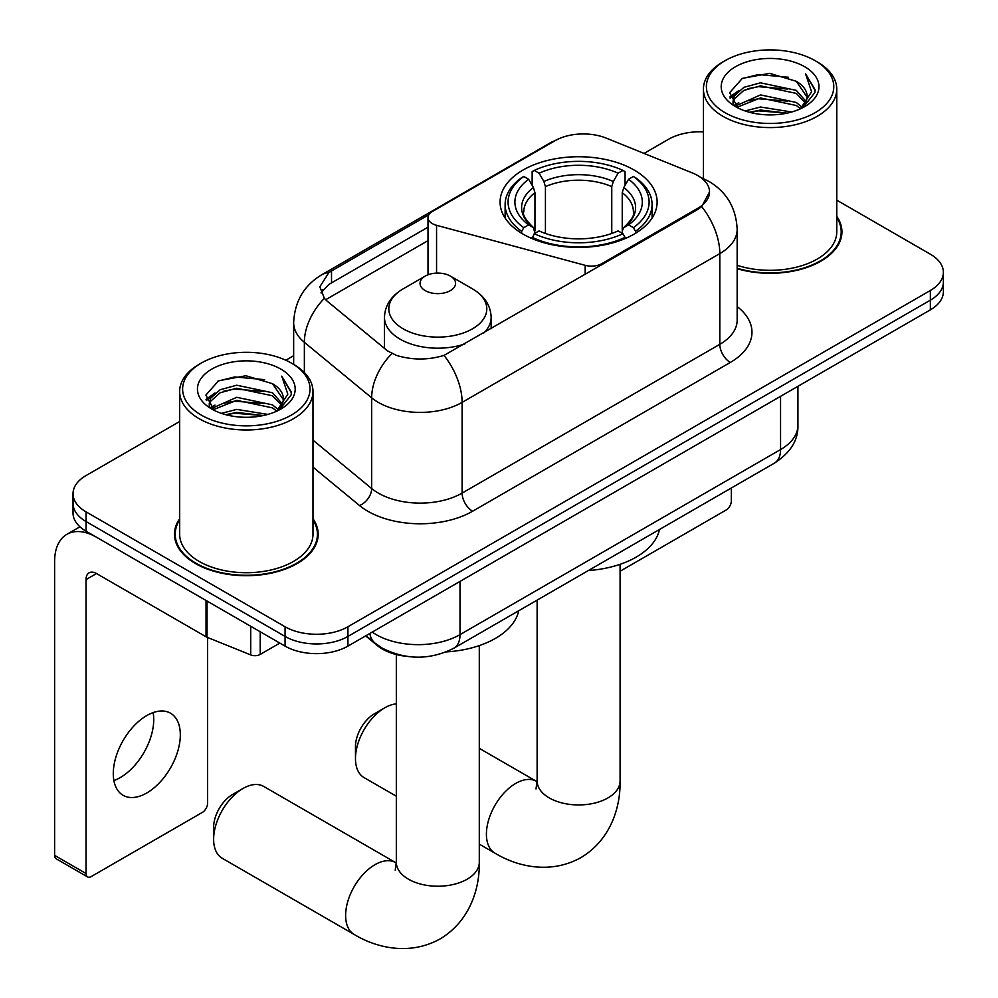 <?xml version="1.0" encoding="UTF-8"?>
<svg xmlns="http://www.w3.org/2000/svg" width="998" height="998" viewBox="0 0 998 998"><rect width="100%" height="100%" fill="white"/><g stroke="black" fill="none" stroke-linecap="round" stroke-linejoin="round"><path stroke-width="1.5" d="M601.894 264.807L601.894 263.622A14.82 8.558 180 0 1 585.165 265.318L436.563 225.311A14.82 8.558 180 0 1 432.346 223.614A14.82 8.558 180 0 1 428.005 217.564A14.82 8.558 180 0 1 432.346 211.514L554.988 140.718A39.995 23.091 0 0 1 606.21 138.123L692.475 172.991A39.995 23.091 0 0 1 697.814 175.586A39.995 23.091 0 0 1 709.528 191.915L701.694 206.623L697.814 209.43L443.998 355.4C428.142 360.178 412.286 360.178 396.431 355.4L387.449 350.847L327.045 301.047L324.362 298.327L319.822 286.788L328.941 272.466L428.853 214.72M634.117 170.022A78.518 45.334 0 0 0 548.551 160.191A78.518 45.334 0 0 0 500.085 202.07A78.518 45.334 0 0 0 523.077 234.131A78.518 45.334 0 0 0 608.643 243.949A78.518 45.334 0 0 0 657.121 202.07A78.518 45.334 0 0 0 634.117 170.022M601.894 263.622L697.814 208.245A39.995 23.091 0 0 0 709.528 191.915M405.65 656.197A44.448 25.661 180 0 1 377.543 645.706L365.642 635.888M179.652 518.76A71.856 41.479 0 0 0 174.463 534.229A71.856 41.479 0 0 0 195.508 563.558A71.856 41.479 0 0 0 273.814 572.553A71.856 41.479 0 0 0 318.175 534.229A71.856 41.479 0 0 0 312.985 518.76M175.211 537.959A71.856 41.479 0 0 0 174.962 539.07M179.652 421.518L86.04 475.559A44.448 25.661 0 0 0 73.029 493.711L73.029 513.059A44.448 25.661 0 0 0 86.04 531.198L285.079 646.118L285.079 636.437A44.448 25.661 0 0 0 347.928 636.437L930.361 300.173A44.448 25.661 0 0 0 943.384 282.035A44.448 25.661 0 0 1 930.361 300.173L347.928 636.437A44.448 25.661 0 0 1 285.079 636.437L86.04 521.53L285.079 636.437L285.079 626.756A44.448 25.661 0 0 0 347.928 626.756L930.361 290.493A44.448 25.661 0 0 0 943.384 272.354A44.448 25.661 0 0 0 930.361 254.203L836.761 200.161M73.029 503.379A44.448 25.661 0 0 0 86.04 521.53A44.448 25.661 0 0 1 73.029 503.379M321.032 292.751L328.941 284.38L428.005 227.17M737.16 268.699A71.856 41.479 0 0 0 841.938 231.835A71.856 41.479 0 0 0 836.761 216.354M703.428 131.861A44.448 25.661 0 0 0 668.473 139.296L644.034 153.418M293.649 355.7L285.827 360.228M73.029 493.711A44.448 25.661 0 0 0 86.04 511.849L285.079 626.756M317.676 539.07A71.856 41.479 0 0 0 317.426 537.959M841.451 236.663A71.856 41.479 0 0 0 841.202 235.565M285.079 646.118A44.448 25.661 0 0 0 347.928 646.118L930.361 309.854A44.448 25.661 0 0 0 943.384 291.703L943.384 272.354M620.082 571.243L726.095 510.04A7.41 4.279 120 0 0 731.334 500.971L731.334 488.01M725.047 112.687A63.697 36.776 0 0 0 815.129 112.687A63.697 36.776 0 0 0 815.129 60.678A63.697 36.776 0 0 0 815.129 60.666L817.225 61.876A66.666 38.485 0 0 1 836.761 89.096A66.666 38.485 0 0 1 795.606 124.65A66.666 38.485 0 0 1 722.951 116.317A66.666 38.485 0 0 1 703.428 89.096A66.666 38.485 0 0 1 722.951 61.876L725.047 60.678A63.697 36.776 0 0 0 725.047 112.687M737.16 265.293A66.666 38.485 0 0 0 836.761 231.835L836.761 89.096M737.16 268.225A71.108 41.055 0 0 0 841.202 231.835A71.108 41.055 0 0 0 836.761 217.539M745.132 110.953L760.501 107.011L791.676 112.001M749.535 112.287L760.501 110.03L787.11 113.136M735.563 106.013L760.501 94.91L796.279 102.457L802.03 107.235M737.073 107.26L760.501 97.941L796.279 105.489L800.433 108.67M733.493 103.954L733.056 100.973L734.316 95.92L743.897 87.337L760.501 82.822L796.279 90.369L806.072 101.484M733.168 102.482L734.316 98.939L743.897 90.369L760.501 85.84L796.279 93.388L805.374 102.919M800.059 108.982A37.038 21.382 0 0 0 807.133 96.419A37.038 21.382 0 0 0 796.279 81.3L807.108 97.143M804.662 66.716A48.89 28.231 0 0 0 735.626 66.654A48.89 28.231 0 0 0 735.314 106.512A48.89 28.231 0 0 0 735.526 106.636A48.89 28.231 0 0 0 804.875 106.512A48.89 28.231 0 0 0 804.662 66.716M796.279 81.3L769.67 73.353L742.325 78.38L729.65 92.714L738.058 107.984M803.091 107.497L814.904 92.515L815.141 89.832L805.536 73.765L811.586 91.766L800.446 108.807M817.225 61.876L815.129 60.678A63.697 36.776 0 0 0 725.047 60.678M805.536 73.765L815.129 90.431M741.689 78.692L758.43 74.563L788.432 77.258M730.124 98.166L735.588 93.874M747.627 88.76L758.43 86.664L787.36 89.034M747.627 100.848L758.43 98.752L787.36 101.135M749.835 112.362L758.43 110.853L787.073 113.148M729.812 96.981L738.782 90.593M734.578 105.102L738.782 102.694M355.475 758.617L355.475 746.516A26.672 15.394 -60 0 1 374.325 713.857L384.804 707.807A41.479 23.952 120 0 0 355.475 758.617A41.479 23.952 120 0 0 364.058 777.604L396.331 796.229M521.667 233.295L521.667 231.311L523.775 227.681A70.521 40.718 0 0 1 523.775 176.471L528.628 179.266A63.697 36.776 0 0 0 528.628 224.874L533.406 227.606L534.953 233.32M534.953 230.987L534.953 192.689L533.406 187.512L528.628 179.266M532.146 185.341L532.146 171.619L534.254 170.421A70.521 40.718 0 0 1 622.952 170.421L618.099 173.215A63.697 36.776 0 0 0 539.095 173.215L543.885 181.474L545.432 186.638L545.432 233.47M611.762 233.47L611.762 186.638L613.308 181.474L618.099 173.215M588.396 570.532A81.474 47.043 0 0 0 659.491 529.476M532.146 237.362A73.478 42.427 0 0 0 625.06 237.362L622.952 233.732A70.521 40.718 0 0 1 534.254 233.732L532.146 238.622M625.06 238.622L625.06 237.362M523.775 176.471L521.667 177.669A73.478 42.427 0 0 0 505.125 204.49A73.478 42.427 0 0 0 521.667 231.311M622.952 170.421L625.06 171.619L625.06 185.341M534.254 233.732L539.095 230.925A63.697 36.776 0 0 0 618.099 230.925L622.952 233.732M528.628 224.874L523.775 227.681M539.095 173.215L534.254 170.421M533.406 187.512A56.986 32.897 0 0 0 533.406 227.606L533.681 227.781C525.584 219.947 522.291 214.632 523.788 211.838A54.815 31.649 0 0 1 534.953 192.689M635.526 231.311A73.478 42.427 0 0 0 652.081 204.49A73.478 42.427 0 0 0 635.526 177.669L633.418 176.471A70.521 40.718 0 0 1 633.418 227.681L635.526 231.311L635.526 233.295M633.418 227.681L628.578 224.874A63.697 36.776 0 0 0 628.578 179.266L633.418 176.471M628.578 179.266L623.787 187.512L622.241 192.689L622.241 230.987L623.787 227.606L628.578 224.874M622.241 192.689A54.815 31.649 0 0 1 633.418 211.838C634.903 214.657 631.609 219.972 623.525 227.781L623.787 227.606A56.986 32.897 0 0 0 623.787 187.512M622.241 233.32L622.241 230.987M396.331 703.877A41.479 23.952 120 0 0 384.804 707.807L374.325 713.857M213.634 839.293L213.634 827.192A26.672 15.394 -60 0 1 232.497 794.533L242.963 788.495A41.479 23.952 120 0 0 213.634 839.293A41.479 23.952 120 0 0 222.23 858.28L354.215 934.49A41.479 23.952 -60 0 1 347.853 901.244A41.479 23.952 -60 0 1 374.961 864.692A41.479 23.952 -60 0 1 395.695 862.634L396.318 862.996M483.805 332.983A53.331 30.788 0 0 0 491.141 317.401C490.754 305.525 484.517 296.007 472.453 288.846L450.385 276.097A17.777 10.267 0 0 0 425.235 276.097A17.777 10.267 0 0 0 425.235 290.618A17.777 10.267 0 0 0 450.385 290.618A17.777 10.267 0 0 0 450.385 276.097L472.453 288.846A48.989 28.281 0 0 1 472.453 328.841A48.989 28.281 0 0 1 403.167 328.841A48.989 28.281 0 0 1 403.167 288.846C391.104 296.007 384.866 305.525 384.48 317.401A53.331 30.788 0 0 0 400.098 339.17A53.331 30.788 0 0 0 464.819 343.948M446.243 651.906A81.474 47.043 0 0 0 518.698 610.764M395.695 862.634L263.709 786.436A41.479 23.952 120 0 0 242.963 788.495L232.497 794.533M153.131 712.584A47.405 27.37 -60 0 1 120.209 777.617A47.405 27.37 -60 0 1 113.884 780.573M146.806 792.961A47.405 27.37 120 0 0 177.769 751.182A47.405 27.37 120 0 0 170.508 713.196A47.405 27.37 120 0 0 146.806 715.554A47.405 27.37 120 0 0 115.83 757.32A47.405 27.37 120 0 0 123.103 795.306A47.405 27.37 120 0 0 146.806 792.961M260.204 631.746L260.204 654.426L279.839 643.086M206.05 600.484L96.519 537.248A59.256 34.219 -120 0 0 66.891 534.317A59.256 34.219 -120 0 0 54.616 561.45L54.616 855.373L86.04 873.524L86.04 579.589A14.82 8.558 60 0 1 89.109 572.802A14.82 8.558 60 0 1 96.519 573.538L206.05 636.774L206.05 600.484A7.41 4.279 0 0 0 207.048 600.971M86.04 873.524A7.41 4.279 120 0 0 87.575 876.918L56.15 858.767A7.41 4.279 -60 0 1 54.616 855.373M87.575 876.918A7.41 4.279 120 0 0 91.28 876.543L202.32 812.434A7.41 4.279 120 0 0 207.559 803.365L207.559 637.473M260.204 654.426A7.41 4.279 180 0 1 250.71 654.913L207.048 637.26A7.41 4.279 180 0 1 206.05 636.774M201.272 415.081A63.697 36.776 0 0 0 291.366 415.081A63.697 36.776 0 0 0 291.366 363.072L293.462 364.282A66.666 38.485 0 0 1 312.985 391.49A66.666 38.485 0 0 1 271.83 427.057A66.666 38.485 0 0 1 199.176 418.711A66.666 38.485 0 0 1 179.652 391.49A66.666 38.485 0 0 1 199.176 364.282L201.272 363.072A63.697 36.776 0 0 0 201.272 415.081M179.652 391.49L179.652 534.229A66.666 38.485 0 0 0 199.176 561.437A66.666 38.485 0 0 0 271.83 569.783A66.666 38.485 0 0 0 312.985 534.229L312.985 391.49M179.652 519.946A71.108 41.055 0 0 0 175.211 534.229A71.108 41.055 0 0 0 196.032 563.259A71.108 41.055 0 0 0 273.527 572.153A71.108 41.055 0 0 0 317.426 534.229A71.108 41.055 0 0 0 312.985 519.946M221.369 413.347L236.738 409.405L267.901 414.407M225.76 414.681L236.738 412.436L263.347 415.53M211.788 408.407L236.738 397.304L272.504 404.864L278.267 409.629M213.31 409.667L236.738 400.335L272.504 407.883L276.671 411.064M209.717 406.348L209.281 403.367L210.541 398.314L220.134 389.744L236.738 385.216L272.504 392.763L282.297 403.878M209.393 404.876L210.541 401.346L220.134 392.763L236.738 388.234L272.504 395.782L281.598 405.313M276.284 411.376A37.038 21.382 0 0 0 283.357 398.813A37.038 21.382 0 0 0 272.504 383.694L283.332 399.549M280.887 369.123A48.89 28.231 0 0 0 211.863 369.06A48.89 28.231 0 0 0 211.539 408.906A48.89 28.231 0 0 0 211.751 409.03A48.89 28.231 0 0 0 281.099 408.906A48.89 28.231 0 0 0 280.887 369.123M272.504 383.694L245.895 375.747L218.55 380.774L205.875 395.108L214.283 410.378M279.328 409.891L291.129 394.909L291.366 392.226L281.76 376.159L287.811 394.16L276.683 411.201M293.462 364.282L291.366 363.072A63.697 36.776 0 0 0 201.272 363.072M281.76 376.159L291.354 392.838M217.913 381.099L234.655 376.957L264.657 379.652M206.361 400.56L211.826 396.268M223.851 391.154L234.655 389.058L263.597 391.428M223.851 403.254L234.655 401.159L263.597 403.529M226.072 414.769L234.655 413.247L263.31 415.542M206.037 399.375L215.007 392.987M210.815 407.496L215.007 405.088M697.814 208.245L697.814 209.43M377.543 645.07L377.543 645.706M585.165 274.462L585.165 265.318M436.563 273.115L436.563 225.311M737.16 306.573A74.077 42.764 180 0 1 730.287 362.461L472.59 511.25A14.82 8.558 60 0 1 462.111 493.099L719.808 344.322A59.256 34.206 0 0 0 737.16 320.133L737.16 229.415A59.256 34.206 180 0 1 719.808 253.604A51.846 29.94 -120 0 0 701.694 206.623M472.59 511.25A74.077 42.764 180 0 1 367.838 511.25A74.077 42.764 180 0 1 359.529 505.537L312.985 467.151M391.865 353.604A51.846 34.681 129.5 0 0 371.668 397.815L371.668 488.533A59.256 34.206 0 0 0 378.304 493.099A59.256 34.206 0 0 0 462.111 493.099L462.111 402.381A59.256 34.206 180 0 1 378.304 402.381A59.256 34.206 180 0 1 371.668 397.815L304.365 342.326A59.256 34.206 180 0 1 293.649 322.703L293.649 364.395M737.16 229.415C736.162 208.108 726.794 192.127 709.067 181.486L701.594 177.831A51.846 24.289 112 0 0 700.883 177.582M443.998 355.4A51.846 29.94 60 0 1 462.111 402.381L719.808 253.604L719.808 344.322A14.82 8.558 60 0 0 730.287 362.461M328.941 272.466A51.846 29.94 -120 0 0 321.743 274.774C304.016 285.416 294.659 301.384 293.649 322.703M321.743 274.774L550.634 142.627A51.846 29.94 60 0 1 554.551 140.955M324.362 298.327A51.846 34.681 129.5 0 0 304.365 342.326L304.365 372.566M325.622 299.749L428.005 240.63M322.865 289.669A39.995 23.091 -120 0 0 321.144 293.025M347.928 626.756L347.928 646.118M930.361 290.493L930.361 309.854M86.04 511.849L86.04 531.198M312.985 440.143L371.668 488.533A14.82 9.905 -50.5 0 1 359.529 505.537M331.523 270.907L331.523 282.883M372.229 632.083A59.256 34.206 0 0 0 376.209 634.628A59.256 34.206 0 0 0 460.016 634.628L780.561 449.562A59.256 34.206 0 0 0 797.926 425.36C798.35 440.068 790.528 452.655 774.423 463.122L453.878 648.189A29.628 17.103 60 0 0 460.016 634.628L460.016 581.397M780.561 396.331L780.561 449.562A29.628 17.103 60 0 1 774.423 463.122M369.834 633.468A29.628 19.823 129.5 0 0 374.999 643.099L365.992 635.689M620.082 564.319L620.082 780.985A41.479 23.952 180 0 1 607.932 797.926A41.479 23.952 180 0 1 549.274 797.926A41.479 23.952 180 0 1 537.124 780.985L536.001 788.944M620.082 780.985C620.619 808.205 610.065 840.216 580.936 857.606C551.32 874.136 518.324 867.287 495.008 853.203A41.479 23.952 -60 0 1 488.646 819.957A41.479 23.952 -60 0 1 515.741 783.405A41.479 23.952 -60 0 1 536.487 781.359L537.111 781.708M611.762 186.638A54.815 31.649 0 0 0 545.432 186.638M613.308 181.474A56.986 32.897 0 0 0 543.885 181.474M479.29 645.606L479.29 862.272A41.479 23.952 180 0 1 467.139 879.213A41.479 23.952 180 0 1 408.481 879.213A41.479 23.952 180 0 1 396.331 862.272L395.22 870.231M86.04 579.589L96.519 573.538M207.048 601.058L207.048 637.26M250.71 654.913L250.71 626.27M428.005 274.799L428.005 217.564M550.634 142.627L560.14 138.198M701.594 177.831L700.808 177.519M453.878 648.189C430.038 660.165 406.198 660.165 382.346 648.189L374.999 643.099M797.926 425.36L797.926 386.313M841.202 237.774L841.202 231.835M733.056 103.43L733.056 100.973M703.428 178.617L703.428 89.096M495.008 853.203L479.29 844.133M505.125 218.051L505.125 204.49M652.081 218.051L652.081 204.49M536.487 781.359L479.29 748.338M537.124 600.135L537.124 780.985M479.29 862.272C479.838 889.492 469.272 921.503 440.143 938.893C410.527 955.423 377.531 948.574 354.215 934.49M491.141 328.754L491.141 317.401M384.48 348.402L384.48 317.401M425.235 276.097L403.167 288.846M396.331 654.538L396.331 862.272M66.891 534.317L79.927 526.794M317.426 540.168L317.426 534.229M209.281 405.824L209.281 403.367M175.211 540.168L175.211 534.229"/></g></svg>
